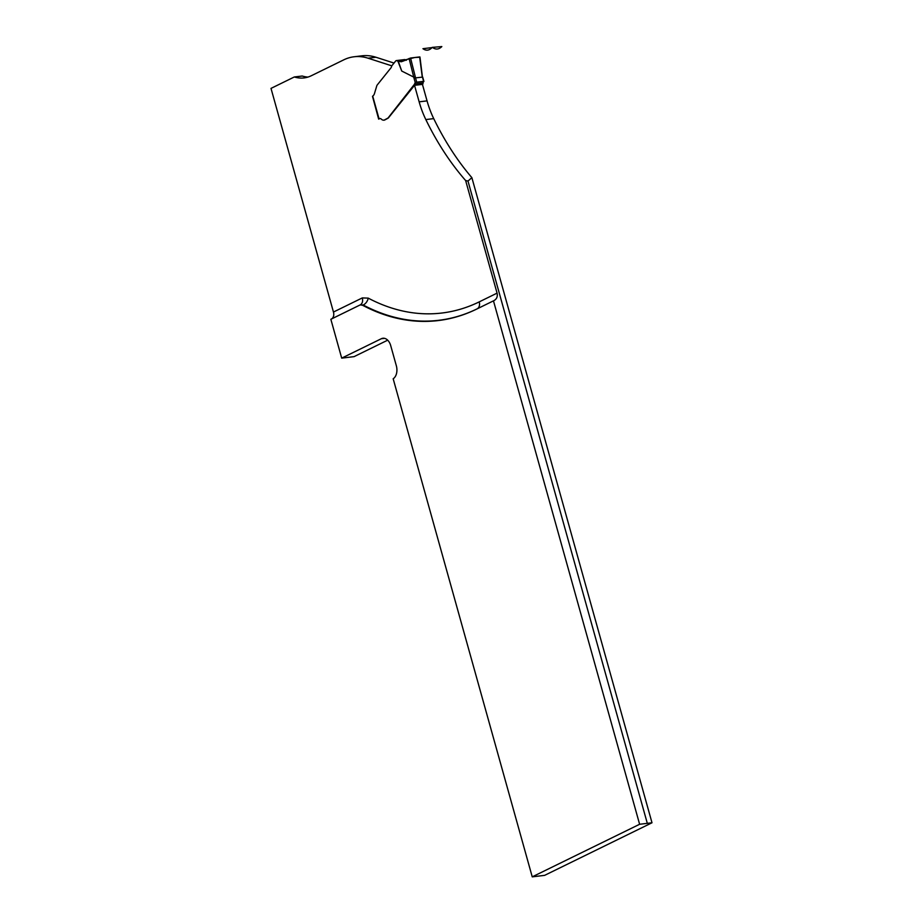 <?xml version="1.0" encoding="UTF-8"?>
<svg xmlns="http://www.w3.org/2000/svg" width="923" height="923" viewBox="0 0 923 923"><rect width="100%" height="100%" fill="white"/><g stroke="black" fill="none" stroke-linecap="round" stroke-linejoin="round"><path stroke-width="1.38" d="M647.173 822.855L467.984 181.058L465.642 180.55A255.198 169.301 83.1 0 1 425.826 119.575A77.982 51.734 83.1 0 1 419.146 101.842L414.531 85.331L422.434 84.374L427.049 100.884A77.982 51.734 -96.9 0 0 433.718 118.617A255.198 169.301 -96.9 0 0 471.872 177.666L651.996 822.774L544.616 875.362L532.236 876.85L639.616 824.274L651.996 822.774M465.642 180.55L497.07 293.133C497.797 296.456 496.805 298.914 494.117 300.529L477.133 308.847A263.701 174.932 83.1 0 1 363.177 304.994L360.212 304.89L330.849 319.289L341.695 358.136L354.074 356.636L387.695 340.172M331.369 319.023A7.084 5.169 63.9 0 0 333.457 312.043L271.004 88.389L294.322 76.967L302.225 76.021A50.2 33.297 83.1 0 0 307.924 77.07M532.236 876.85L393.186 378.822A39.908 26.479 -96.9 0 0 393.175 378.776A10.638 7.049 83.1 0 0 396.348 365.796L390.706 345.606A10.638 7.049 83.1 0 0 382.895 338.256A10.638 7.049 83.1 0 0 381.349 338.718L384.499 338.337M394.017 63.064L375.949 57.249A70.886 47.027 -96.9 0 0 361.931 55.818L354.028 56.776A70.886 47.027 83.1 0 1 368.046 58.195L391.802 65.845M362.612 305.282L360.212 304.89A7.084 5.169 63.9 0 0 362.301 297.921L368.219 298.117A7.084 4.811 117.9 0 1 363.177 304.994L362.612 305.282A263.909 175.07 -96.9 0 0 476.614 309.113L493.47 300.852L639.616 824.274M330.849 319.289L359.647 305.178M341.695 358.136L381.349 338.718M494.117 300.529L493.47 300.852M467.984 181.058L471.872 177.666M294.322 76.967A50.2 33.297 -96.9 0 0 304.025 77.913A50.2 33.297 -96.9 0 0 311.316 75.732L343.737 59.857A70.886 47.027 83.1 0 1 354.028 56.776M380.299 118.548A3.542 2.354 83.1 0 0 380.045 118.559A3.542 2.354 83.1 0 0 379.526 118.709L378.661 119.136L372.511 96.43M383.322 120.152A5.319 3.53 -96.9 0 0 384.049 120.175A5.319 3.53 -96.9 0 0 384.822 119.944L388.156 118.144A7.084 4.707 -96.9 0 0 388.675 117.59L414.531 85.331M422.48 84.535L423.034 83.035A2.123 1.408 83.1 0 1 423.68 81.616L422.123 75.963L419.677 57.214M405.093 60.422L397.951 61.287L401.747 61.622L410.562 58.022L415.281 76.794L413.816 77.128L401.736 71.048L397.951 61.287L396.936 60.699L404.643 59.614L406.385 60.272M415.281 76.794L416.688 82.182L415.258 82.632A2.123 1.408 -96.9 0 0 414.612 84.062L388.398 117.556A7.084 4.707 83.1 0 1 387.879 118.109L384.545 119.909A5.319 3.53 83.1 0 1 383.772 120.14A5.319 3.53 83.1 0 1 381.372 119.171A3.542 2.354 -96.9 0 0 379.768 118.525A3.542 2.354 -96.9 0 0 379.249 118.675L378.903 119.021M396.221 60.641L395.944 60.768A1.419 0.946 -96.9 0 0 395.667 60.999L391.906 65.695A1.419 0.946 -96.9 0 0 391.652 66.271A3.865 2.561 83.1 0 1 390.948 67.852L377.438 84.708A7.084 4.707 -96.9 0 0 376.838 85.631L374.507 93.419A5.676 3.761 83.1 0 1 372.696 96.084L379.03 118.779M378.799 118.975L372.696 96.084M415.258 82.632L414.023 78.247L415.488 77.89L422.699 77.082L423.911 81.397M416.688 82.182L423.53 81.362M410.562 58.022L419.584 56.938M401.736 61.622L400.917 61.783M419.619 57.238L414.727 57.514L398.413 61.599L403.697 60.964L398.413 61.599L401.736 71.048M422.457 77.232L419.953 56.984M432.61 47.523L422.942 48.688C426.161 51.019 429.276 50.569 432.287 47.373L441.829 46.577C438.852 49.496 435.771 49.819 432.61 47.523L422.942 48.688C426.161 51.019 429.276 50.569 432.287 47.373L441.829 46.577C438.852 49.496 435.771 49.819 432.61 47.523M419.146 101.842L427.049 100.884M425.826 119.575L433.718 118.617M375.949 57.249L368.046 58.195M333.457 312.043L362.301 297.921M476.614 309.113L477.133 308.847A7.084 5.169 63.9 0 0 479.222 301.879L497.07 293.133M368.219 298.117A256.848 170.397 -96.9 0 0 479.222 301.879M414.023 78.247L409.097 58.484M414.415 85.089L422.838 84.074M414.565 84.685L422.988 83.67M414.612 84.062L423.034 83.035M415.512 82.493L423.842 81.478M404.862 59.557L396.44 60.572M383.772 120.14L384.603 120.036"/></g></svg>
